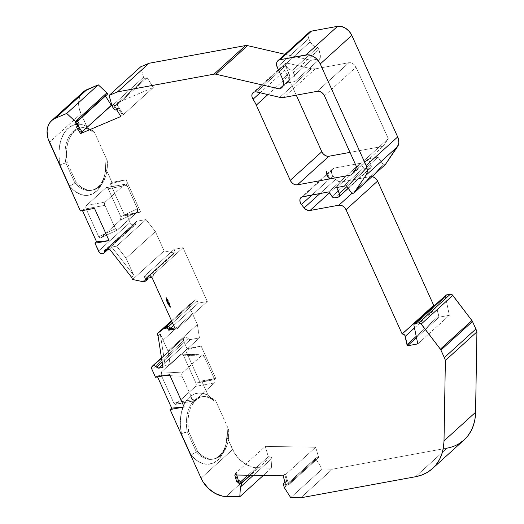 <?xml version="1.0" encoding="UTF-8"?>
<svg xmlns="http://www.w3.org/2000/svg" width="524" height="524" viewBox="0 0 524 524"><rect width="100%" height="100%" fill="white"/><g stroke="black" fill="none" stroke-linecap="round" stroke-linejoin="round"><path stroke-width="0.39" stroke-dasharray="2.62 1.97" d="M279.823 97.34L311.38 68.736A12.307 8.882 -132.2 0 0 315.252 68.873L311.38 68.736L279.823 97.34L311.38 68.736L288.2 63.358L256.642 91.962L288.2 63.358A6.15 4.441 -132.2 0 0 286.261 63.293L254.71 91.897L286.261 63.293A6.15 4.441 -132.2 0 0 284.558 64.111A6.15 4.441 -132.2 0 0 284.598 70.616L260.153 92.781M414.477 327.959L436.8 307.726A2.463 1.775 -132.2 0 0 434.678 305.413L435.634 305.918L436.8 307.726L439.04 317.197L449.356 315.304L417.805 343.901L449.356 315.304L445.498 296.833L413.947 325.437L445.498 296.833L445.649 295.556M253.341 475.307L271.969 458.421A1.231 0.891 -132.2 0 0 270.659 456.935L271.589 457.445L271.969 458.421L253.341 475.307L271.969 458.421L271.34 468.155L254.107 467.532L246.778 464.834L239.999 459.876L234.601 453.267L226.859 436.8A35.992 22.742 79.6 0 1 191.096 455.101L196.284 451.812L187.219 431.737A31.689 20.023 79.6 0 1 194.384 400.343L195.793 400.081L194.384 400.343A31.689 20.023 -100.4 0 1 201.177 396.878A31.689 20.023 -100.4 0 1 214.277 401.063L208.133 395.325L203.201 393.406L198.295 393.079L193.625 394.356L189.406 397.179L194.384 400.343A31.689 20.023 79.6 0 0 187.219 431.737L196.284 451.812L191.096 455.101L181.415 433.656L180.322 422.803L181.383 412.493L184.507 403.676L186.76 400.094L189.406 397.179L194.384 400.343A31.689 20.023 -100.4 0 1 214.277 401.063L208.133 395.325A35.992 22.742 79.6 0 0 189.406 397.179L194.384 400.343L195.793 400.081A31.689 20.023 -100.4 0 1 202.578 396.622A31.689 20.023 -100.4 0 1 215.685 400.808L214.277 401.063L208.133 395.325L201.642 380.955L215.718 378.367L200.063 382.382L201.642 380.955L215.718 378.367L200.063 382.382L201.642 380.955L215.718 378.367L201.144 346.095L185.489 350.104L187.068 348.676L201.144 346.095L185.489 350.104L200.063 382.382L201.642 380.955L208.133 395.325A35.992 22.742 79.6 0 0 189.406 397.179A35.992 22.742 79.6 0 0 181.415 433.656L188.627 431.481L197.692 451.557L196.284 451.812A31.689 20.023 79.6 0 0 212.62 459.214A31.689 20.023 79.6 0 0 227.278 429.857L228.687 429.595A31.689 20.023 -100.4 0 1 214.028 458.952A31.689 20.023 -100.4 0 1 197.692 451.557L196.284 451.812L187.219 431.737L188.627 431.481A31.689 20.023 -100.4 0 1 195.793 400.081L200.319 397.257L205.362 396.419L210.602 397.631L215.685 400.808L228.687 429.595L228.516 438.123L226.8 445.859L223.656 452.205L219.34 456.679L214.172 458.926L208.552 458.788L202.912 456.266L197.692 451.557L196.284 451.812A31.689 20.023 79.6 0 0 226.263 443.153A31.689 20.023 79.6 0 0 227.278 429.857L228.687 429.595A31.689 20.023 -100.4 0 1 219.34 456.679A31.689 20.023 -100.4 0 1 197.692 451.557L188.627 431.481L187.802 422.108L188.804 413.24L189.97 409.251L191.548 405.674L195.793 400.081A31.689 20.023 -100.4 0 1 215.685 400.808L228.687 429.595L227.278 429.857L226.859 436.8L227.278 429.857A31.689 20.023 79.6 0 1 217.932 456.935A31.689 20.023 79.6 0 1 196.284 451.812L191.096 455.101A35.992 22.742 79.6 0 0 225.608 445.813A35.992 22.742 79.6 0 0 226.859 436.8L225.706 445.426L223.073 452.926L219.137 458.808L214.165 462.666L208.487 464.257L202.48 463.465L196.552 460.341L191.096 455.101L181.415 433.656L188.627 431.481L197.692 451.557M104.872 174.302A31.689 20.023 79.6 0 1 74.893 182.961L69.712 186.249L60.024 164.811L65.828 162.885A31.689 20.023 79.6 0 1 73 131.491A31.689 20.023 79.6 0 1 92.886 132.212L86.742 126.474L92.886 132.212L94.294 131.956L92.886 132.212A31.689 20.023 79.6 0 0 73 131.491L74.401 131.236A31.689 20.023 -100.4 0 1 81.187 127.771A31.689 20.023 -100.4 0 1 94.294 131.956L92.886 132.212A31.689 20.023 79.6 0 0 79.786 128.026A31.689 20.023 79.6 0 0 73 131.491L74.401 131.236L78.928 128.406L83.971 127.568L89.211 128.78L94.294 131.956L107.296 160.75A31.689 20.023 -100.4 0 1 92.637 190.107A31.689 20.023 -100.4 0 1 76.301 182.706L74.893 182.961A31.689 20.023 79.6 0 0 91.228 190.363A31.689 20.023 79.6 0 0 105.887 161.006L107.296 160.75L107.132 169.278L105.409 177.007L102.265 183.354L97.949 187.828L92.781 190.074L87.161 189.937L81.521 187.415L76.301 182.706L74.893 182.961L65.828 162.885L67.236 162.63L76.301 182.706L74.893 182.961L69.712 186.249A35.992 22.742 79.6 0 0 104.217 176.961A35.992 22.742 79.6 0 0 105.468 167.949L105.887 161.006L107.296 160.75A31.689 20.023 -100.4 0 1 97.949 187.828A31.689 20.023 -100.4 0 1 76.301 182.706L67.236 162.63A31.689 20.023 -100.4 0 1 74.401 131.236A31.689 20.023 -100.4 0 1 94.294 131.956L107.296 160.75L105.887 161.006A31.689 20.023 79.6 0 1 104.872 174.302L104.217 176.961M286.438 484.883L316.417 457.714A1.231 0.891 -132.2 0 0 316.306 457.727L286.333 484.897A1.231 0.891 47.8 0 1 286.438 484.883L316.417 457.714L318.697 457.596L288.717 484.772L286.438 484.883L316.417 457.714A1.231 0.891 -132.2 0 0 316.306 457.727A1.231 0.891 -132.2 0 0 315.965 457.891A1.231 0.891 -132.2 0 0 315.965 459.175L284.408 487.779L315.965 459.175L315.952 457.904L286.333 484.897A1.231 0.891 47.8 0 1 286.438 484.883L288.717 484.772L286.438 484.883A1.231 0.891 47.8 0 0 286.333 484.897A1.231 0.891 47.8 0 0 285.993 485.06L315.965 457.891M170.608 328.293L168.394 330.297L170.608 328.293L168.394 330.297L167.143 327.841A1.231 0.891 47.8 0 0 165.748 327.002A1.231 0.891 47.8 0 1 167.143 327.841L168.466 326.642M172.527 322.961L197.116 300.671A1.231 0.891 -132.2 0 0 195.727 299.833L197.116 300.671L172.527 322.961L197.116 300.671A1.231 0.891 -132.2 0 0 195.727 299.833L171.852 321.474L195.727 299.833A1.231 0.891 -132.2 0 0 195.419 299.964L171.807 321.369M158.078 335.963L160.285 333.958L158.078 335.963L160.285 333.958L168.027 351.106L197.371 324.5L192.419 313.542L163.075 340.148L168.027 351.106L197.371 324.5L199.448 337.901L170.103 364.501L168.027 351.106L197.371 324.5L199.448 337.901L170.103 364.501L165.165 365.405L162.957 367.409M192.419 313.542L197.371 324.5L192.419 313.542L163.075 340.148L168.027 351.106L170.103 364.501L165.165 365.405L160.285 333.958L163.075 340.148L192.419 313.542L188.66 305.204L171.525 320.74L188.66 305.204L195.419 299.964L188.66 305.204L171.525 320.74M434.678 305.413A2.463 1.775 -132.2 0 1 436.8 307.726L438.555 316.123L416.233 336.356L438.555 316.123L439.04 317.197L416.495 337.633L439.04 317.197L449.356 315.304L445.498 296.833L413.947 325.437M162.145 362.202L188.221 338.563A3.694 2.666 -132.2 0 0 184.828 337.089L186.583 337.358L188.221 338.563L162.145 362.202L188.221 338.563A2.463 1.775 -132.2 0 0 190.526 339.539L162.564 364.887L190.526 339.539L199.448 337.901L170.103 364.501L168.027 351.106M351.925 193.474L383.483 164.87L385.356 164.529L383.483 164.87L351.925 193.474L383.483 164.87L377.948 157.148L346.397 185.751L377.948 157.148L368.287 158.923L336.736 187.527L368.287 158.923L370.959 164.844L346.986 186.57L370.959 164.844L371.162 167.274L369.603 168.584A3.694 2.666 -132.2 0 0 370.625 168.093A3.694 2.666 -132.2 0 0 370.959 164.844L346.986 186.57M338.046 197.188L369.603 168.584L338.046 197.188L369.603 168.584L366.145 169.219L334.594 197.823L366.145 169.219L364.802 168.983L363.61 167.962A2.463 1.775 -132.2 0 0 366.145 169.219L334.594 197.823M109.523 249.064L111.73 247.066L109.523 249.064L111.73 247.066L116.669 246.156L146.013 219.556L137.092 221.194L105.54 249.797L137.092 221.194A2.463 1.775 -132.2 0 0 136.41 221.521A2.463 1.775 -132.2 0 0 135.952 222.798L106.333 249.653L135.952 222.798L135.565 224.377L134.308 225.202A3.694 2.666 -132.2 0 0 135.271 224.717A3.694 2.666 -132.2 0 0 135.952 222.798L106.333 249.653M241.433 483.429L240.686 484.104A1.231 0.891 47.8 0 1 241.944 485.204A1.231 0.891 47.8 0 0 240.686 484.104L238.315 483.914L240.686 481.766L238.315 483.914L235.315 473.545L265.288 446.376L268.288 456.738L270.659 456.935L250.439 475.261M142.672 281.624L174.223 253.02A1.231 0.891 -132.2 0 0 175.075 251.847L145.096 279.023L144.113 276.515L153.041 274.877L183.014 247.708L174.086 249.345L175.075 251.847L145.096 279.023L144.113 276.515L174.086 249.345L175.16 252.352L142.672 281.624L174.223 253.02A1.231 0.891 -132.2 0 0 174.937 252.869A1.231 0.891 -132.2 0 0 175.075 251.847L145.096 279.023A1.231 0.891 47.8 0 1 144.958 280.039A1.231 0.891 47.8 0 1 144.617 280.202L143.039 281.637L144.617 280.202L147.578 279.2M77.722 121.188L77.211 121.653A1.231 0.891 47.8 0 1 77.074 121.745L107.047 94.575L105.206 95.538L75.227 122.714L77.074 121.745L107.047 94.575L105.206 95.538L75.227 122.714L77.074 121.745L107.047 94.575L105.206 95.538L105.494 96.01L105.206 95.538L75.227 122.714L81.331 132.513L82.17 132.153M112.169 106.307L113.747 104.879A1.231 0.891 47.8 0 0 115.175 105.573L113.747 104.879L112.169 106.307L113.747 104.879L116.23 108.193L118.398 108.527L122.459 115.044L123.304 114.691L153.277 87.515L147.172 77.722L145.148 78.397L115.175 105.573A1.231 0.891 47.8 0 1 113.747 104.879L115.129 107.106A2.463 1.775 -132.2 0 0 117.559 108.566L118.398 108.527L122.459 115.044L123.304 114.691L153.277 87.515L147.172 77.722L145.148 78.397L115.175 105.573L117.199 104.892L147.172 77.722L144.69 78.417L143.543 77.316A1.231 0.891 -132.2 0 0 145.148 78.397L115.175 105.573L117.199 104.892L123.304 114.691L153.277 87.515L147.172 77.722L117.199 104.892L123.304 114.691L117.199 104.892L147.172 77.722M111.992 105.913L143.543 77.316L111.992 105.913L143.543 77.316L140.661 66.836L143.543 77.316A1.231 0.891 -132.2 0 0 145.148 78.397M318.821 49.597L293.578 72.482L292.556 70.216L317.799 47.337L318.821 49.597L293.578 72.482A15.995 11.548 47.8 0 1 294.888 81.541L320.131 58.655A15.995 11.548 -132.2 0 0 318.821 49.597L293.578 72.482L292.556 70.216L317.799 47.337L320.21 54.26L320.131 58.655A15.995 11.548 -132.2 0 0 318.821 49.597L317.799 47.337L315.605 46.918L313.444 45.752L310.234 41.835A7.382 5.332 -132.2 0 0 317.799 47.337L292.556 70.216A7.382 5.332 47.8 0 1 284.991 64.714L310.234 41.835L308.78 38.606L277.222 67.21L308.78 38.606L308.092 36.058L308.367 33.739L309.56 32.003M445.911 295.235A2.463 1.775 -132.2 0 0 445.498 296.833L449.356 315.304L417.805 343.901M316.417 457.714L318.697 457.596L315.69 447.234L285.718 474.403L284.709 474.39L283.13 475.818L284.709 474.39L286.707 481.287L285.128 482.715L286.707 481.287L285.03 482.381L285.966 481.536A2.463 1.775 -132.2 0 0 285.488 481.811A2.463 1.775 -132.2 0 0 285.128 483.6L283.55 485.034L285.128 483.6L285.809 485.958L286.038 485.021L316.306 457.727A1.231 0.891 -132.2 0 1 316.417 457.714L318.697 457.596L315.69 447.234L285.718 474.403L284.709 474.39L286.707 481.287L285.148 482.303L285.809 485.958L284.231 487.386L285.809 485.958A1.231 0.891 47.8 0 1 285.993 485.06M174.223 253.02L164.123 250.878L174.223 253.02L164.123 250.878L132.572 279.482L164.123 250.878L155.418 231.595L126.074 258.194L116.669 246.156L146.013 219.556L155.418 231.595L126.074 258.194L133.81 275.323L131.603 277.327M236.75 475.026L236.324 473.565L236.75 475.026L236.324 473.565L235.315 473.545L265.288 446.376L315.69 447.234L285.718 474.403L288.717 484.772L318.697 457.596L315.69 447.234L265.288 446.376L268.288 456.738L247.904 475.216L268.288 456.738L270.659 456.935A1.231 0.891 -132.2 0 1 271.969 458.421L271.34 468.155L263.264 475.478L271.34 468.155L257.703 467.925L226.152 496.529L257.703 467.925A24.615 17.764 47.8 0 1 232.63 449.579L226.859 436.8L227.278 429.857M194.843 400.67A2.463 1.552 -100.4 0 1 194.319 400.939A2.463 1.552 -100.4 0 1 192.609 399.661L173.85 403.107A2.463 1.552 79.6 0 0 175.553 404.384A2.463 1.552 79.6 0 0 176.084 404.115L194.843 400.67L193.67 400.847L192.609 399.661L182.038 376.245L181.704 374.359L182.306 372.905L161.51 371.837L160.907 373.291L161.241 375.184L182.038 376.245L181.704 374.359L182.306 372.905L202.428 354.899L204.124 356.222L214.696 379.638L215.017 381.498L214.408 382.933L194.843 400.67A2.463 1.552 -100.4 0 1 192.609 399.661L173.85 403.107A2.463 1.552 79.6 0 0 176.084 404.115L194.843 400.67L214.408 382.933L195.642 386.378A2.463 1.552 79.6 0 0 195.937 383.083L214.696 379.638A2.463 1.552 -100.4 0 1 214.408 382.933L195.642 386.378A2.463 1.552 79.6 0 0 195.937 383.083L214.696 379.638A2.463 1.552 -100.4 0 1 214.408 382.933L194.843 400.67L176.084 404.115L195.642 386.378L196.251 384.944L195.937 383.083L214.696 379.638L204.124 356.222L183.328 355.161L181.821 353.824L202.618 354.892L204.124 356.222L183.328 355.161L195.937 383.083L183.328 355.161C182.647 353.903 181.893 353.556 181.068 354.106L203.057 355.003M214.408 382.933L195.642 386.378L175.527 404.39L173.85 403.107L161.241 375.184L160.907 373.291L161.51 371.837L161.241 375.184L182.038 376.245L182.306 372.905L161.51 371.837L181.068 354.106L201.871 355.167C202.696 354.617 203.45 354.971 204.124 356.222L214.696 379.638M162.564 364.887L190.526 339.539L188.221 338.563A3.694 2.666 -132.2 0 0 184.828 337.089L161.53 358.213L184.828 337.089A3.694 2.666 -132.2 0 0 183.858 337.574A3.694 2.666 -132.2 0 0 183.524 340.823L151.973 369.427L183.524 340.823L183.308 338.419L183.885 337.548L161.53 358.213M197.116 300.671L198.367 303.127L197.116 300.671L198.367 303.127L173.673 325.509L198.367 303.127L207.294 301.483L177.322 328.659L176.837 327.585L174.78 327.959M124.732 184.317A2.463 1.552 -100.4 0 1 125.256 184.048A2.463 1.552 -100.4 0 1 126.965 185.326L108.199 188.771A2.463 1.552 79.6 0 0 106.496 187.494A2.463 1.552 79.6 0 0 105.966 187.762L125.904 184.14L126.965 185.326L137.819 209.672L137.268 212.089L120.54 220.041L121.142 218.587L120.808 216.7L137.537 208.742L137.674 211.48L117.147 230.088L115.45 228.765L104.879 205.349L104.558 203.495L105.167 202.054L124.732 184.317A2.463 1.552 -100.4 0 1 126.965 185.326L108.199 188.771A2.463 1.552 79.6 0 0 105.966 187.762L124.732 184.317L105.167 202.054L86.401 205.5A2.463 1.552 79.6 0 0 86.113 208.794L104.879 205.349A2.463 1.552 -100.4 0 1 105.167 202.054L86.401 205.5A2.463 1.552 79.6 0 0 86.113 208.794L104.879 205.349A2.463 1.552 -100.4 0 1 105.167 202.054L124.732 184.317L105.966 187.762L86.401 205.5L85.798 206.941L86.113 208.794L104.879 205.349L115.45 228.765L98.722 236.724L99.796 237.942L100.975 237.772L117.703 229.82L100.706 237.962L117.703 229.82L116.518 229.984L115.45 228.765L98.722 236.724L86.113 208.794L98.722 236.724C99.403 237.975 100.15 238.322 100.975 237.772L120.54 220.041L120.808 216.7L137.537 208.742L137.268 212.089L120.54 220.041L121.142 218.587L120.808 216.7L108.199 188.771L107.145 187.585L105.966 187.762L86.401 205.5L105.167 202.054M102.75 253.799L134.308 225.202L102.75 253.799L134.308 225.202L131.917 224.593L130.09 222.477A3.694 2.666 -132.2 0 0 134.308 225.202A3.694 2.666 -132.2 0 0 135.952 222.798L136.594 221.383L105.54 249.797M111.972 182.352L105.468 167.949L104.315 176.575L101.682 184.075L97.746 189.957L92.774 193.821L87.095 195.406L81.096 194.614L75.168 191.489L69.712 186.249A35.992 22.742 79.6 0 0 105.468 167.949L111.972 182.352L110.394 183.78L126.042 179.765L111.972 182.352L110.394 183.78L124.967 216.058L140.615 212.043L126.546 214.624L124.967 216.058L140.615 212.043L126.042 179.765L111.972 182.352L110.394 183.78L126.042 179.765L111.972 182.352L105.468 167.949L105.887 161.006A31.689 20.023 79.6 0 1 96.54 188.083A31.689 20.023 79.6 0 1 74.893 182.961L65.828 162.885L67.236 162.63L66.41 153.257L67.413 144.388L70.164 136.823L74.401 131.236L73 131.491A31.689 20.023 79.6 0 0 65.828 162.885L67.236 162.63L76.301 182.706M293.578 72.482A15.995 11.548 47.8 0 1 294.888 81.541L285.757 83.218A9.845 7.107 -132.2 0 0 287.997 82.013A9.845 7.107 -132.2 0 0 288.888 73.34L284.991 64.714L288.207 68.637L290.368 69.803L292.556 70.216L294.966 77.139L294.888 81.541L285.757 83.218L288.108 81.908L289.517 79.596L289.792 76.596L288.888 73.34L282.58 79.059L288.888 73.34L284.991 64.714L310.234 41.835L308.78 38.606L277.222 67.21M332.059 196.559L363.61 167.962L332.059 196.559L363.61 167.962L360.283 163.305L328.731 191.908L360.283 163.305L334.273 168.08A6.15 4.441 -132.2 0 0 332.57 168.905A6.15 4.441 -132.2 0 0 332.982 175.933A65.225 47.075 -132.2 0 0 335.707 179.293L320.026 193.507L335.707 179.293A6.15 4.441 -132.2 0 0 341.596 181.88L329.439 192.904L341.596 181.88L370.468 176.581L351.892 193.422L370.468 176.581L372.453 176.66M385.356 164.529L383.483 164.87L377.948 157.148L368.287 158.923L370.959 164.844A3.694 2.666 -132.2 0 1 369.603 168.584L366.145 169.219A2.463 1.775 -132.2 0 1 363.61 167.962L360.283 163.305L334.273 168.08L302.721 196.683L334.273 168.08L333.244 168.433L332.406 169.056L331.476 170.994L331.685 173.464L332.982 175.933L311.957 194.987L332.982 175.933A65.225 47.075 -132.2 0 0 335.707 179.293L338.543 181.435L341.596 181.88L370.468 176.581L351.892 193.422M458.638 443.913L453.109 446.494L447.038 448.138L332.34 469.196L300.789 497.8L332.34 469.196L322.26 469.026L290.709 497.63L322.26 469.026L315.965 459.175L284.408 487.779M326.157 170.693A12.307 8.882 -132.2 0 0 329.262 178.402A71.375 51.516 -132.2 0 0 329.734 179.012A4.926 3.55 -132.2 0 0 329.334 177.728L326.157 170.693L329.334 177.728L328.496 178.127L326.439 174.774L326.157 170.693A12.307 8.882 -132.2 0 0 329.262 178.402L328.496 178.127L326.439 174.774L326.157 170.693L329.334 177.728L328.496 178.127C326.537 176.129 325.758 173.654 326.157 170.693L327.081 174.623L329.262 178.402A71.375 51.516 -132.2 0 0 329.734 179.012L328.496 178.127L329.334 177.728A4.926 3.55 -132.2 0 1 329.734 179.012L328.496 178.127M329.262 178.402L329.262 178.402A71.375 51.516 -132.2 0 0 329.734 179.012L329.059 178.586M288.717 484.772L285.718 474.403L288.717 484.772L318.697 457.596M241.944 485.211L241.079 484.215L238.315 483.914L235.315 473.545L265.288 446.376L268.288 456.738L270.659 456.935M192.609 399.661L182.038 376.245L161.241 375.184L173.85 403.107L192.609 399.661L182.038 376.245M182.306 372.905L201.871 355.167L182.306 372.905L161.51 371.837L181.068 354.106L201.871 355.167M166.128 327.015L167.143 327.841L168.394 330.297L177.322 328.659L176.837 327.585L175.258 329.013L176.837 327.585L177.322 328.659L168.394 330.297L167.143 327.841M145.096 279.023A1.231 0.891 47.8 0 1 144.617 280.202L145.187 279.43L144.113 276.515L174.086 249.345L175.075 251.847M147.768 278.63L147.585 277.045L153.525 275.952L153.041 274.877L183.014 247.708L174.086 249.345L144.113 276.515L153.041 274.877L183.014 247.708L174.086 249.345M126.074 258.194L116.669 246.156L146.013 219.556L155.418 231.595L126.074 258.194L133.81 275.323L111.73 247.066L116.669 246.156L111.73 247.066L133.81 275.323L126.074 258.194L116.669 246.156M126.965 185.326L137.537 208.742L120.808 216.7L108.199 188.771L126.965 185.326L137.537 208.742M115.45 228.765L98.722 236.724L99.796 237.942L100.975 237.772L120.54 220.041L137.268 212.089L117.703 229.82C116.878 230.37 116.132 230.016 115.45 228.765L104.879 205.349M98.538 251.081L130.09 222.477L98.538 251.081L130.09 222.477L126.546 214.624L124.967 216.058L140.615 212.043L126.546 214.624L124.967 216.058L110.394 183.78L126.042 179.765L140.615 212.043L126.546 214.624L130.09 222.477A3.694 2.666 -132.2 0 0 134.308 225.202M69.712 186.249L60.024 164.811L65.828 162.885L74.893 182.961L69.712 186.249L60.024 164.811L58.957 155.595L59.441 146.661L61.452 138.605L64.845 131.963L69.404 127.188L74.821 124.588L80.729 124.345L86.742 126.474A35.992 22.742 79.6 0 0 60.024 164.811L65.828 162.885A31.689 20.023 79.6 0 1 73 131.491M77.225 120.382L77.323 121.522L75.227 122.714L81.331 132.513L82.006 131.897L81.331 132.513L75.227 122.714M294.888 81.541L285.757 83.218L311.001 60.332L320.131 58.655L294.888 81.541L320.131 58.655L311.001 60.332L320.131 58.655M309.448 32.102A7.382 5.332 -132.2 0 0 308.78 38.606L310.234 41.835A7.382 5.332 -132.2 0 0 317.799 47.337M372.06 176.581A6.15 4.441 -132.2 0 0 370.468 176.581A6.15 4.441 -132.2 0 1 372.06 176.581M324.454 95.781L356.025 67.21L324.467 95.813M356.733 167.267L388.284 138.663L356.733 167.267L388.284 138.663L356.006 67.177A6.15 4.441 -132.2 0 0 348.905 62.697L317.348 91.3L348.905 62.697L315.252 68.873L283.7 97.477M267.921 94.575L287.846 76.517A33.412 24.111 -132.2 0 0 284.598 70.616L283.556 68.244L283.517 65.952L284.48 64.183L286.261 63.293A6.15 4.441 -132.2 0 0 284.598 70.616A33.412 24.111 -132.2 0 1 287.846 76.517L296.27 95.165L287.846 76.517A33.412 24.111 -132.2 0 0 284.598 70.616M356.006 67.177A6.15 4.441 -132.2 0 0 348.905 62.697L350.877 62.769L352.914 63.653L354.715 65.199L356.025 67.21L388.284 138.663L383.077 146.307L350.006 152.379L383.077 146.307L388.284 138.663L383.077 146.307L351.525 174.911M92.886 132.212L86.742 126.474L79.569 109.902L78.777 106.13L79.117 99.056L80.231 95.984L81.941 93.338L84.187 91.209M111.776 105.134L153.277 87.515M284.964 54.3L311.001 60.332L284.964 54.3L311.001 60.332L283.098 85.622L311.001 60.332M464.041 439.964L463.511 440.429M464.074 439.931A61.531 44.409 47.8 0 1 447.038 448.138L415.486 476.742L447.038 448.138L332.34 469.196L322.26 469.026L315.965 459.175A1.231 0.891 -132.2 0 1 316.306 457.727M214.277 401.063L215.685 400.808L214.277 401.063A31.689 20.023 -100.4 0 0 194.384 400.343A31.689 20.023 79.6 0 0 187.219 431.737L181.415 433.656L191.096 455.101M215.718 378.367L201.144 346.095L185.489 350.104L200.063 382.382L215.718 378.367L201.144 346.095L187.068 348.676L183.524 340.823L151.973 369.427M188.221 338.563A2.463 1.775 -132.2 0 0 190.526 339.539L199.448 337.901L197.371 324.5M171.852 321.474L195.727 299.833A1.231 0.891 -132.2 0 0 195.419 299.964L188.66 305.204M173.673 325.509L198.367 303.127L207.294 301.483L183.014 247.708L207.294 301.483L177.322 328.659L168.394 330.297M132.572 279.482L164.123 250.878L155.418 231.595L146.013 219.556L137.092 221.194A2.463 1.775 -132.2 0 0 135.952 222.798M317.348 91.3L348.905 62.697L315.252 68.873A12.307 8.882 -132.2 0 1 311.38 68.736L288.2 63.358A6.15 4.441 -132.2 0 0 286.261 63.293L254.71 91.897M169.861 304.365L170.464 307.149L168.924 301.765L169.861 304.365M167.641 299.459L168.924 301.765L166.121 297.527L167.641 299.459M235.315 473.545L236.324 473.565L234.745 474.993L236.324 473.565L235.315 473.545L238.315 483.914L240.686 481.766M271.969 458.421L271.34 468.155L257.703 467.925A24.615 17.764 47.8 0 1 232.63 449.579L201.078 478.183L232.63 449.579L226.859 436.8M155.517 377.28L157.095 375.852L155.517 377.28L157.095 375.852L157.567 376.9L157.095 375.852L169.593 374.699L157.095 375.852L157.567 376.9M201.144 346.095L187.068 348.676L185.489 350.104L187.068 348.676L183.524 340.823A3.694 2.666 -132.2 0 1 184.828 337.089M182.254 353.942L183.328 355.161L195.937 383.083M163.075 340.148L160.285 333.958L165.165 365.405L170.103 364.501M147.486 278.205L147.748 277.962A2.463 1.775 -132.2 0 1 147.775 278.152A2.463 1.775 -132.2 0 0 147.748 277.962L147.585 277.045L146.006 278.473L147.585 277.045L153.525 275.952L153.041 274.877L144.113 276.515M147.748 277.962L147.585 277.045L153.525 275.952L151.947 277.386L153.525 275.952L153.041 274.877M143.039 281.637L144.617 280.202L146.648 279.829L145.069 281.264L146.648 279.829A2.463 1.775 -132.2 0 0 147.329 279.502M82.471 210.576L81.993 209.521L80.414 210.956L81.993 209.521L82.471 210.576L81.993 209.521L94.49 208.369M60.024 164.811A35.992 22.742 79.6 0 1 86.742 126.474L80.971 113.695L49.42 142.299L80.971 113.695A24.615 17.764 47.8 0 1 83.205 92.014M113.747 104.879L115.129 107.106L113.551 108.534L115.129 107.106A2.463 1.775 -132.2 0 0 117.559 108.566L115.981 110.001L117.559 108.566L118.398 108.527L116.819 109.955L118.398 108.527L122.459 115.044L120.887 116.479L123.304 114.691M416.495 337.633L439.04 317.197L449.356 315.304M190.526 339.539L199.448 337.901M336.736 187.527L368.287 158.923L370.959 164.844M416.233 336.356L438.555 316.123L439.04 317.197M146.013 219.556L137.092 221.194M292.556 70.216A7.382 5.332 47.8 0 1 284.991 64.714L310.234 41.835M346.397 185.751L377.948 157.148L368.287 158.923M369.603 168.584L366.145 169.219M436.8 307.726L438.555 316.123M445.518 295.877A2.463 1.775 -132.2 0 0 445.498 296.833M284.231 487.386L285.809 485.958A1.231 0.891 47.8 0 1 286.333 484.897M240.686 484.104L238.315 483.914M247.904 475.216L268.288 456.738M271.34 468.155L263.264 475.478M204.124 356.222L183.328 355.161M188.627 431.481A31.689 20.023 -100.4 0 1 195.793 400.081M137.268 212.089L117.703 229.82L100.975 237.772L120.54 220.041M67.236 162.63A31.689 20.023 -100.4 0 1 74.401 131.236M115.175 105.573L117.199 104.892M143.543 77.316L140.661 66.836M282.58 79.059L288.888 73.34L284.991 64.714M383.483 164.87L377.948 157.148M311.957 194.987L332.982 175.933A65.225 47.075 -132.2 0 0 335.707 179.293L320.026 193.507M290.709 497.63L322.26 469.026L315.965 459.175M329.734 179.012A4.926 3.55 -132.2 0 0 329.334 177.728M215.685 400.808L228.687 429.595M164.123 250.878L155.418 231.595M94.294 131.956L107.296 160.75M285.718 474.403L284.709 474.39L286.707 481.287L285.966 481.536A2.463 1.775 -132.2 0 0 285.128 483.6L285.809 485.958M257.703 467.925L226.152 496.529M176.084 404.115L195.642 386.378M161.241 375.184L173.85 403.107M181.068 354.106L161.51 371.837M189.406 397.179A35.992 22.742 79.6 0 0 181.415 433.656M185.489 350.104L200.063 382.382M160.285 333.958L165.165 365.405M198.367 303.127L207.294 301.483L177.322 328.659M144.617 280.202L146.648 279.829L145.069 281.264M111.73 247.066L133.81 275.323M105.966 187.762L86.401 205.5M120.808 216.7L108.199 188.771M98.722 236.724L86.113 208.794M140.615 212.043L126.042 179.765M110.394 183.78L124.967 216.058M105.468 167.949L105.887 161.006M105.206 95.538L105.494 96.01M82.006 131.897L81.331 132.513M283.098 85.622L285.757 83.218A9.845 7.107 -132.2 0 0 288.888 73.34M308.269 34.04A7.382 5.332 -132.2 0 0 308.78 38.606M363.61 167.962L360.283 163.305L328.731 191.908M302.721 196.683L334.273 168.08A6.15 4.441 -132.2 0 0 332.982 175.933M335.707 179.293A6.15 4.441 -132.2 0 0 341.596 181.88L329.439 192.904M300.789 497.8L332.34 469.196L322.26 469.026M256.642 91.962L288.2 63.358A6.15 4.441 -132.2 0 0 286.261 63.293M208.133 395.325L201.642 380.955M187.068 348.676L183.524 340.823M207.294 301.483L183.014 247.708M130.09 222.477L126.546 214.624M86.742 126.474L80.971 113.695A24.615 17.764 47.8 0 1 83.198 92.021M360.283 163.305L334.273 168.08M341.596 181.88L370.468 176.581M415.486 476.742L447.038 448.138L332.34 469.196M315.69 447.234L265.288 446.376M350.006 152.379L383.077 146.307M388.284 138.663L356.025 67.21M348.905 62.697L315.252 68.873M311.38 68.736L288.2 63.358M287.846 76.517L296.27 95.165M166.121 297.527L168.735 301.366L170.464 307.149M283.55 485.034L285.128 483.6M285.03 482.381L285.966 481.536M285.128 482.715L286.707 481.287M283.13 475.818L284.709 474.39M236.324 473.565L234.745 474.993M201.078 478.183L232.63 449.579M157.095 375.852L169.593 374.699M175.258 329.013L176.837 327.585M153.525 275.952L151.947 277.386M146.006 278.473L147.585 277.045M80.414 210.956L81.993 209.521M80.971 113.695L49.42 142.299M122.459 115.044L120.887 116.479M116.819 109.955L118.398 108.527M115.981 110.001L117.559 108.566M113.551 108.534L115.129 107.106M284.558 64.111L253.007 92.715M81.187 127.771L79.786 128.026M202.578 396.622L201.177 396.878M348.264 188.358L370.625 168.093M144.958 280.039L174.937 252.869M136.41 221.521L104.859 250.125M194.319 400.939L175.553 404.384M214.028 458.952L212.62 459.214M125.256 184.048L106.496 187.494M108.134 249.319L135.271 224.717M91.228 190.363L92.637 190.107M226.263 443.153L225.608 445.813M183.858 337.574L161.471 357.866M332.57 168.905L301.018 197.509M284.997 482.257L285.488 481.811M287.997 82.013L281.683 87.731"/><path stroke-width="0.79" d="M260.153 92.781L253.046 99.219A6.15 4.441 47.8 0 1 253.007 92.715A6.15 4.441 47.8 0 1 254.71 91.897A6.15 4.441 47.8 0 1 256.642 91.962L279.823 97.34L256.642 91.962A6.15 4.441 47.8 0 0 254.71 91.897L252.928 92.787L251.965 94.549L252.005 96.848L253.046 99.219A33.412 24.111 47.8 0 1 256.295 105.121L267.921 94.575L256.295 105.121L290.257 180.335L321.808 151.731L323.092 153.722L324.9 155.281L326.95 156.165L328.928 156.25L350.006 152.379L328.928 156.25L297.377 184.854A6.15 4.441 47.8 0 1 290.257 180.335L321.808 151.731A6.15 4.441 -132.2 0 0 328.928 156.25L297.377 184.854L351.525 174.911L356.733 167.267L324.454 95.781L323.164 93.803L321.363 92.257L319.319 91.373L317.348 91.3A6.15 4.441 47.8 0 1 324.454 95.781L324.454 95.781A6.15 4.441 47.8 0 0 317.348 91.3L283.7 97.477A12.307 8.882 47.8 0 1 279.823 97.34L256.642 91.962A6.15 4.441 47.8 0 0 254.71 91.897A6.15 4.441 47.8 0 0 253.046 99.219A33.412 24.111 47.8 0 1 256.295 105.121L290.257 180.335L291.541 182.326L293.348 183.885L295.398 184.769L297.377 184.854L351.525 174.911L356.733 167.267L324.467 95.813L356.733 167.267L351.525 174.911L297.377 184.854A6.15 4.441 47.8 0 1 290.257 180.335L321.808 151.731A6.15 4.441 -132.2 0 0 328.928 156.25L350.006 152.379M434.678 305.413A2.463 1.775 -132.2 0 0 433.767 305.348L434.697 305.42A2.463 1.775 -132.2 0 0 433.767 305.348L402.209 333.952A2.463 1.775 47.8 0 1 405.249 336.329L414.477 327.959M168.466 326.642L172.527 322.961M171.807 321.369L163.868 328.568A1.231 0.891 47.8 0 1 164.169 328.437L171.852 321.474L166.128 327.015M171.525 320.74L157.102 333.808L163.868 328.568L157.102 333.808L171.525 320.74L157.102 333.808L158.078 335.963L162.957 367.409L158.975 368.143L162.564 364.887L158.975 368.143A2.463 1.775 47.8 0 1 156.669 367.167L162.145 362.202L156.669 367.167L158.975 368.143L162.564 364.887M445.649 295.556L446.592 294.901L450.326 294.219L452.264 294.842L471.914 320.557L440.363 349.161A3.694 2.666 47.8 0 1 440.92 350.098L472.471 321.494L475.877 329.02L444.319 357.623L440.92 350.098L472.471 321.494A3.694 2.666 -132.2 0 0 471.914 320.557L440.363 349.161L420.713 323.446L418.774 322.823L415.041 323.505L446.592 294.901L450.326 294.219L418.774 322.823A2.463 1.775 47.8 0 1 421.25 324.009L452.801 295.405A2.463 1.775 -132.2 0 0 450.326 294.219L418.774 322.823L415.041 323.505A2.463 1.775 47.8 0 0 413.947 325.437L417.805 343.901L413.947 325.437L414.098 324.159L446.592 294.901L450.326 294.219L418.774 322.823L415.041 323.505A2.463 1.775 47.8 0 0 414.36 323.839A2.463 1.775 47.8 0 0 413.947 325.437L417.805 343.901L407.489 345.801L416.495 337.633L407.489 345.801L406.997 344.726L416.233 336.356L406.997 344.726L404.836 335.347L404.083 334.522L402.209 333.952A2.463 1.775 47.8 0 1 405.249 336.329L406.997 344.726L416.233 336.356M346.986 186.57L339.408 193.448L346.986 186.57L339.408 193.448L336.736 187.527L346.397 185.751L351.925 193.474L353.805 193.133L385.356 164.529L397.552 146.628A12.307 8.882 -132.2 0 0 397.67 136.941L366.112 165.545A12.307 8.882 47.8 0 1 366.001 175.232L397.552 146.628L385.356 164.529L353.805 193.133L366.001 175.232L397.552 146.628A12.307 8.882 -132.2 0 0 397.67 136.941L398.849 142.201L398.509 144.591L385.356 164.529L353.805 193.133L366.001 175.232L397.552 146.628M353.805 193.133L351.925 193.474L346.397 185.751L336.736 187.527L339.408 193.448A3.694 2.666 47.8 0 1 339.067 196.697A3.694 2.666 47.8 0 1 338.046 197.188L334.594 197.823A2.463 1.775 47.8 0 1 332.059 196.559L328.731 191.908L333.251 197.587L334.594 197.823L338.046 197.188L339.015 196.749L339.749 194.718L336.736 187.527L346.397 185.751L351.925 193.474L353.805 193.133L366.001 175.232L366.951 173.195L367.298 170.804L366.112 165.545L320.249 63.967L351.801 35.363A12.307 8.882 -132.2 0 0 337.561 26.331L306.009 54.935A12.307 8.882 47.8 0 1 320.249 63.967L351.801 35.363L397.67 136.941L366.112 165.545L320.249 63.967L351.801 35.363L397.67 136.941L366.112 165.545A12.307 8.882 47.8 0 1 366.001 175.232M106.333 249.653L104.4 251.402A2.463 1.775 47.8 0 1 105.54 249.797L104.669 250.334L104.4 251.402L106.333 249.653L104.4 251.402A2.463 1.775 47.8 0 1 104.859 250.125A2.463 1.775 47.8 0 1 105.54 249.797L109.523 249.064L131.603 277.327L132.572 279.482L142.672 281.624A1.231 0.891 47.8 0 0 143.039 281.637A1.231 0.891 47.8 0 1 142.672 281.624L132.572 279.482L142.672 281.624A1.231 0.891 47.8 0 0 143.039 281.637L145.069 281.264A2.463 1.775 47.8 0 0 145.751 280.936L147.329 279.502A2.463 1.775 -132.2 0 0 147.775 278.152A2.463 1.775 -132.2 0 1 146.648 279.829M475.877 329.02A18.458 13.323 -132.2 0 1 476.925 331.862A18.458 13.323 -132.2 0 0 475.877 329.02L472.471 321.494A3.694 2.666 -132.2 0 0 471.914 320.557L440.363 349.161A3.694 2.666 47.8 0 1 440.92 350.098L472.471 321.494L475.877 329.02L444.319 357.623A18.458 13.323 47.8 0 1 445.374 360.466L476.925 331.862L475.569 412.277L444.011 440.881L445.374 360.466L476.925 331.862A18.458 13.323 -132.2 0 0 475.877 329.02L444.319 357.623A18.458 13.323 47.8 0 1 445.374 360.466L476.925 331.862L475.569 412.277L444.011 440.881A61.531 44.409 47.8 0 1 432.523 468.535A61.531 44.409 47.8 0 1 415.486 476.742L300.789 497.8L290.709 497.63L300.789 497.8L290.709 497.63L284.408 487.779A1.231 0.891 47.8 0 1 284.231 487.386A1.231 0.891 47.8 0 0 284.408 487.779L290.709 497.63L284.408 487.779A1.231 0.891 47.8 0 1 284.231 487.386L283.55 485.034A2.463 1.775 47.8 0 1 283.91 483.239A2.463 1.775 47.8 0 1 284.388 482.964L285.128 482.715L283.13 475.818L234.745 474.993L236.743 481.89L237.641 482.172A2.463 1.775 47.8 0 1 239.684 484.281L241.263 482.853L241.944 485.198A1.231 0.891 47.8 0 1 241.944 485.211L240.372 486.639A1.231 0.891 47.8 0 1 240.418 487.025L253.341 475.307M250.439 475.261L241.433 483.429M107.047 94.575A1.231 0.891 -132.2 0 0 106.916 92.866L75.358 121.47L66.712 113.439L55.354 118.26L86.912 89.656L98.263 84.836L106.916 92.866L75.358 121.47L66.712 113.439L98.263 84.836L106.916 92.866L107.413 93.822L107.047 94.575A1.231 0.891 -132.2 0 0 107.184 94.477A1.231 0.891 -132.2 0 0 106.916 92.866L75.358 121.47A1.231 0.891 47.8 0 1 75.646 121.817L77.225 120.382A1.231 0.891 47.8 0 1 77.211 121.653M75.646 121.817L77.028 124.037L78.607 122.609L77.225 120.382L75.646 121.817L77.467 125.413L76.53 127.063L80.591 133.581L82.17 132.153L78.109 125.636L78.941 124.601L78.928 123.297L77.225 120.396L75.646 121.817A1.231 0.891 47.8 0 0 75.358 121.47A1.231 0.891 47.8 0 1 75.646 121.817L77.028 124.037A2.463 1.775 47.8 0 1 77.061 126.526L76.53 127.063L80.591 133.581L120.887 116.479L116.819 109.955L115.981 110.001A2.463 1.775 47.8 0 1 113.551 108.534L112.169 106.307A1.231 0.891 47.8 0 1 111.992 105.913L109.11 95.44L111.992 105.913A1.231 0.891 47.8 0 0 112.169 106.307A1.231 0.891 47.8 0 1 111.992 105.913L109.11 95.44L140.661 66.836L109.11 95.44L117.507 91.87L109.11 95.44L140.661 66.836L149.058 63.266L117.507 91.87L109.11 95.44M415.041 323.505L446.592 294.901A2.463 1.775 -132.2 0 0 445.911 295.235L414.36 323.839M240.686 481.766L247.904 475.216M161.471 357.866L152.307 366.171A3.694 2.666 47.8 0 0 151.973 369.427L155.517 377.28L169.593 374.699L184.16 406.971L171.669 408.124L170.09 409.558L184.16 406.971L171.669 408.124L157.567 376.9L171.669 408.124L170.09 409.558L201.078 478.183A24.615 17.764 47.8 0 0 226.152 496.529L239.789 496.759L263.264 475.478L239.789 496.759L240.418 487.025A1.231 0.891 47.8 0 0 240.372 486.639A1.231 0.891 47.8 0 1 240.418 487.025L239.789 496.759L240.418 487.025M152.307 366.178A3.694 2.666 47.8 0 1 153.27 365.693L161.53 358.213L153.27 365.693A3.694 2.666 47.8 0 1 156.669 367.167L162.145 362.202M173.673 325.509L170.608 328.293M104.4 251.402A3.694 2.666 47.8 0 1 102.75 253.799L104.014 252.981L104.4 251.402A3.694 2.666 47.8 0 1 103.719 253.321A3.694 2.666 47.8 0 1 102.75 253.799A3.694 2.666 47.8 0 1 98.538 251.081L94.988 243.228L96.567 241.8L109.064 240.647L94.988 243.228L96.567 241.8L109.064 240.647L94.988 243.228L99.298 252.267L100.359 253.197L102.75 253.799A3.694 2.666 47.8 0 1 98.538 251.081L94.988 243.228L96.567 241.8L82.471 210.576L96.567 241.8L109.064 240.647L94.988 243.228M283.098 85.622L279.449 88.936L283.098 85.622L279.449 88.936L281.794 87.626L283.209 85.314L283.477 82.32L282.58 79.059L277.222 67.21L276.541 64.662L276.816 62.343L278.008 60.607L279.94 59.716L311.492 31.119L337.561 26.331L306.009 54.935L279.94 59.716A7.382 5.332 47.8 0 0 277.897 60.705A7.382 5.332 47.8 0 0 277.222 67.21L282.58 79.059A9.845 7.107 47.8 0 1 281.683 87.731A9.845 7.107 47.8 0 1 279.449 88.936L215.96 74.225L247.511 45.621A6.15 4.441 -132.2 0 0 245.573 45.549L214.021 74.153A6.15 4.441 47.8 0 1 215.96 74.225L247.511 45.621A6.15 4.441 -132.2 0 0 245.573 45.549L214.021 74.153L117.507 91.87L149.058 63.266L245.573 45.549L214.021 74.153L117.507 91.87L149.058 63.266L245.573 45.549A6.15 4.441 -132.2 0 1 247.511 45.621L284.964 54.3M351.892 193.422L338.917 205.185L351.892 193.422L338.917 205.185L310.044 210.484L329.439 192.904L310.044 210.484A6.15 4.441 47.8 0 1 304.156 207.897L320.026 193.507L304.156 207.897A65.225 47.075 47.8 0 1 301.431 204.537L311.957 194.987L301.431 204.537A6.15 4.441 47.8 0 1 301.018 197.509A6.15 4.441 47.8 0 1 302.721 196.683L328.731 191.908L332.059 196.559A2.463 1.775 47.8 0 0 334.594 197.823L338.046 197.188A3.694 2.666 47.8 0 0 339.408 193.448M241.944 485.204A1.231 0.891 47.8 0 1 241.944 485.211L240.49 481.543L238.322 480.462L236.75 475.026M174.78 327.959L170.896 328.672L169.095 326.852L167.778 326.629L165.748 327.002L167.778 326.629L165.748 327.002L164.169 328.437L166.2 328.063L167.778 326.629L166.2 328.063A2.463 1.775 47.8 0 1 168.695 329.269L170.274 327.841A2.463 1.775 -132.2 0 0 167.778 326.629A2.463 1.775 -132.2 0 1 170.274 327.841L170.896 328.672L170.274 327.841L168.695 329.269L169.317 330.107L170.896 328.672L174.78 327.959L170.896 328.672L169.317 330.107L175.258 329.013L151.947 277.386L146.006 278.473L146.17 279.39L147.486 278.205L146.17 279.39A2.463 1.775 47.8 0 1 145.751 280.936M147.192 279.613L147.748 277.962M75.358 121.47L66.712 113.439L98.263 84.836L106.916 92.866M105.494 96.01L111.304 105.337L105.494 96.01L111.304 105.337L82.006 131.897L111.776 105.134L82.006 131.897M309.56 32.003L311.492 31.119A7.382 5.332 -132.2 0 0 309.448 32.102L277.897 60.705M320.026 193.507L304.156 207.897L305.479 209.148L308.564 210.504L310.044 210.484L338.917 205.185A6.15 4.441 47.8 0 1 346.036 209.705L377.588 181.101A6.15 4.441 -132.2 0 0 372.06 176.581L374.496 177.551L376.304 179.11L377.588 181.101L433.695 305.361L402.144 333.965A2.463 1.775 47.8 0 1 402.209 333.952L433.767 305.348A2.463 1.775 -132.2 0 0 433.695 305.361L402.144 333.965L346.036 209.705L377.588 181.101L433.695 305.361L402.144 333.965L346.036 209.705L377.588 181.101A6.15 4.441 -132.2 0 0 372.06 176.581M84.187 91.209L98.263 84.836L66.712 113.439L55.354 118.26L86.912 89.656L98.263 84.836M149.058 63.266L140.661 66.836L149.058 63.266L245.573 45.549M337.561 26.331L341.524 26.488L345.617 28.263L349.233 31.381L351.801 35.363A12.307 8.882 -132.2 0 0 337.561 26.331L306.009 54.935L279.94 59.716L311.492 31.119L337.561 26.331L311.492 31.119A7.382 5.332 -132.2 0 0 308.269 34.04M433.767 305.348A2.463 1.775 -132.2 0 0 433.695 305.361A2.463 1.775 -132.2 0 1 433.767 305.348L402.209 333.952A2.463 1.775 47.8 0 0 402.144 333.965A2.463 1.775 47.8 0 1 402.209 333.952M476.925 331.862L475.569 412.277L474.973 419.017L473.434 425.311L470.978 431.049L467.65 436.119L464.041 439.964M463.511 440.429L458.638 443.913M296.27 95.165L321.808 151.731M170.464 307.149A12.923 9.327 47.8 0 1 166.121 297.527L167.353 302.512L170.464 307.149L166.121 297.527L170.464 307.149A12.923 9.327 47.8 0 1 166.121 297.527L170.464 307.149M285.03 482.381L284.388 482.964A2.463 1.775 47.8 0 0 283.55 485.034L284.231 487.386L283.451 484.346L283.89 483.259L285.03 482.381L284.388 482.964L285.128 482.715L283.13 475.818L234.745 474.993L236.743 481.89L238.322 480.462L239.219 480.744L238.322 480.462L236.743 481.89L237.641 482.172L239.219 480.744L237.641 482.172L238.911 482.977L239.684 484.281L241.263 482.853A2.463 1.775 -132.2 0 0 239.219 480.744A2.463 1.775 -132.2 0 1 241.263 482.853L241.944 485.211L240.372 486.639L239.684 484.281L240.372 486.639L241.944 485.211M66.712 113.439L55.354 118.26L52.636 119.813L50.389 121.941L48.68 124.581L47.566 127.66L47.075 131.079L48.018 138.506L80.414 210.956L94.49 208.369L109.064 240.647L94.49 208.369L80.414 210.956L49.42 142.299A24.615 17.764 47.8 0 1 51.653 120.618A24.615 17.764 47.8 0 1 55.354 118.26L86.912 89.656A24.615 17.764 47.8 0 0 83.205 92.014L51.653 120.618M80.591 133.581L82.17 132.153L78.109 125.636L76.53 127.063L80.591 133.581L120.887 116.479L116.819 109.955L120.887 116.479L80.591 133.581L82.17 132.153L78.109 125.636L78.639 125.092L76.53 127.063L78.639 125.092A2.463 1.775 -132.2 0 0 78.607 122.609L77.028 124.037A2.463 1.775 47.8 0 1 77.061 126.526L78.639 125.092A2.463 1.775 -132.2 0 0 78.607 122.609L77.225 120.382A1.231 0.891 47.8 0 1 77.074 121.745M440.92 350.098L444.319 357.623L440.92 350.098A3.694 2.666 47.8 0 0 440.363 349.161L421.25 324.009L452.801 295.405L471.914 320.557A3.694 2.666 -132.2 0 1 472.471 321.494M447.038 448.138A61.531 44.409 47.8 0 0 475.569 412.277A61.531 44.409 47.8 0 1 464.074 439.931L432.523 468.535M157.567 376.9L171.669 408.124L170.09 409.558L201.078 478.183L203.05 481.87L208.447 488.479L215.22 493.438L222.549 496.136L239.789 496.759L263.264 475.478M239.789 496.759L226.152 496.529A24.615 17.764 47.8 0 1 201.078 478.183L170.09 409.558L184.16 406.971L171.669 408.124M161.53 358.213L151.757 367.016L151.973 369.427L155.517 377.28L169.593 374.699L184.16 406.971L170.09 409.558M184.16 406.971L169.593 374.699L155.517 377.28L151.973 369.427A3.694 2.666 47.8 0 1 153.27 365.693L155.025 365.962L156.669 367.167A2.463 1.775 47.8 0 0 158.975 368.143L162.957 367.409L158.078 335.963L157.102 333.808L158.078 335.963L162.957 367.409L158.975 368.143M157.102 333.808L163.868 328.568A1.231 0.891 47.8 0 1 164.169 328.437L166.842 328.063L168.152 328.699L169.317 330.107L175.258 329.013L151.947 277.386L146.006 278.473L146 280.628L145.069 281.264A2.463 1.775 47.8 0 0 146.17 279.39L147.486 278.205M131.603 277.327L132.572 279.482L131.603 277.327L109.523 249.064L105.54 249.797L109.523 249.064L131.603 277.327M116.819 109.955L115.326 109.916L114.042 109.149L112.169 106.307L113.551 108.534A2.463 1.775 47.8 0 0 115.981 110.001L116.819 109.955M306.009 54.935A12.307 8.882 47.8 0 1 320.249 63.967L319.123 61.904L315.972 58.282L312.042 55.786L307.935 54.804L279.94 59.716A7.382 5.332 47.8 0 0 277.222 67.21L282.58 79.059A9.845 7.107 47.8 0 1 279.449 88.936L215.96 74.225A6.15 4.441 47.8 0 0 214.021 74.153A6.15 4.441 47.8 0 1 215.96 74.225L247.511 45.621M329.439 192.904L310.044 210.484A6.15 4.441 47.8 0 1 304.156 207.897A65.225 47.075 47.8 0 1 301.431 204.537A6.15 4.441 47.8 0 1 302.721 196.683L328.731 191.908L301.693 197.037L300.855 197.659L299.925 199.592L300.134 202.067L301.431 204.537L311.957 194.987M338.917 205.185L340.895 205.264L342.945 206.155L344.753 207.707L346.036 209.705A6.15 4.441 47.8 0 0 338.917 205.185L310.044 210.484M416.495 337.633L407.489 345.801L417.805 343.901L407.489 345.801L405.249 336.329M475.569 412.277L444.011 440.881L445.374 360.466A18.458 13.323 47.8 0 0 444.319 357.623M444.011 440.881L443.422 447.62L441.883 453.915L439.426 459.646L436.099 464.716L431.959 469.032L427.086 472.517L421.558 475.098L415.486 476.742L300.789 497.8L415.486 476.742A61.531 44.409 47.8 0 0 444.011 440.881L445.374 360.466M317.348 91.3L283.7 97.477L279.823 97.34A12.307 8.882 47.8 0 0 283.7 97.477L317.348 91.3M284.388 482.964L285.128 482.715L283.13 475.818L234.745 474.993L236.743 481.89L237.641 482.172L239.219 480.744M163.868 328.568A1.231 0.891 47.8 0 1 164.169 328.437L166.2 328.063A2.463 1.775 47.8 0 1 168.695 329.269L170.274 327.841M171.852 321.474L164.169 328.437M407.489 345.801L406.997 344.726M446.592 294.901A2.463 1.775 -132.2 0 0 445.518 295.877M153.27 365.693A3.694 2.666 47.8 0 1 156.669 367.167M304.156 207.897A65.225 47.075 47.8 0 1 301.431 204.537M279.94 59.716L311.492 31.119M418.774 322.823A2.463 1.775 47.8 0 1 421.25 324.009L452.801 295.405A2.463 1.775 -132.2 0 0 450.326 294.219M253.046 99.219A33.412 24.111 47.8 0 1 256.295 105.121L267.921 94.575M83.198 92.021A24.615 17.764 47.8 0 1 86.912 89.656M111.304 105.337L111.776 105.134M351.801 35.363L397.67 136.941M377.588 181.101L433.695 305.361M452.801 295.405L471.914 320.557M328.928 156.25L297.377 184.854M236.743 481.89L238.322 480.462M237.641 482.172A2.463 1.775 47.8 0 1 239.684 484.281L241.263 482.853M239.684 484.281L240.372 486.639M166.2 328.063L167.778 326.629M168.695 329.269L169.317 330.107L170.896 328.672M169.317 330.107L175.258 329.013L151.947 277.386L146.006 278.473L146.17 279.39M96.567 241.8L82.471 210.576M55.354 118.26A24.615 17.764 47.8 0 0 49.42 142.299L80.414 210.956L94.49 208.369L109.064 240.647M77.028 124.037L78.607 122.609M77.061 126.526L78.639 125.092M76.53 127.063L78.109 125.636M214.021 74.153L117.507 91.87M279.449 88.936L215.96 74.225M366.112 165.545L320.249 63.967M402.144 333.965L346.036 209.705M440.363 349.161L421.25 324.009M256.295 105.121L290.257 180.335M339.067 196.697L348.264 188.358M107.184 94.477L77.722 121.188M103.719 253.321L108.134 249.319M283.91 483.239L284.997 482.257"/></g></svg>
